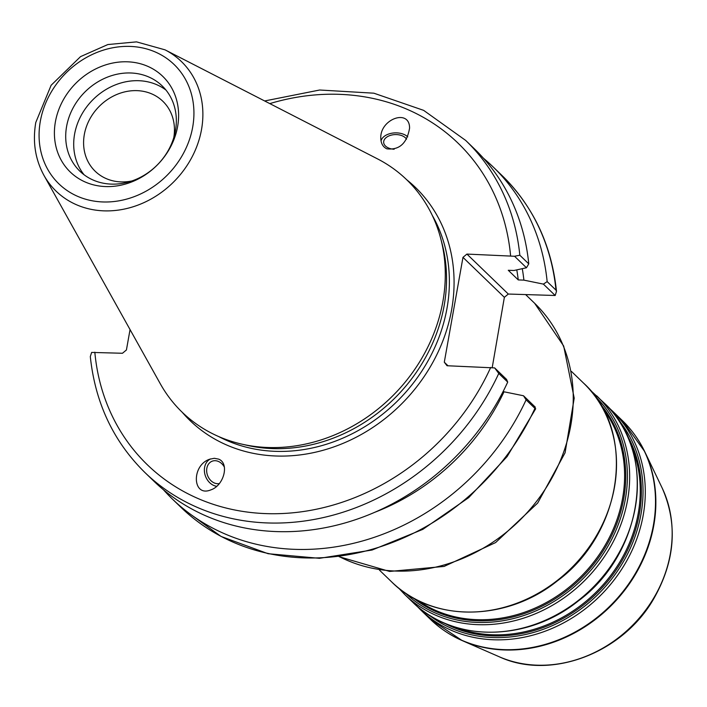 <?xml version="1.0" encoding="UTF-8"?>
<svg xmlns="http://www.w3.org/2000/svg" width="707" height="707" viewBox="0 0 707 707"><rect width="100%" height="100%" fill="white"/><g stroke="black" fill="none" stroke-linecap="round" stroke-linejoin="round"><path stroke-width="1.06" d="M447.999 365.775L444.296 362.196L462.979 257.357L504.365 297.32L492.222 367.534M406.525 139.226A11.789 7.344 -1.7 0 0 394.665 134.613A11.789 7.344 -1.7 0 0 383.936 140.569A11.789 7.344 -1.7 0 0 383.662 142.284A11.789 7.344 -1.7 0 0 394.144 149.248M407.736 136.858A14.547 9.058 -1.7 0 0 404.05 134.463A14.547 9.058 -1.7 0 0 381.038 140.967M386.826 148.824C383.07 147.021 381.064 143.636 380.799 138.669C379.509 119.156 409.68 108.118 409.583 128.126C406.94 143.362 399.358 150.255 386.826 148.824M522.279 268.669A210.562 182.547 134 0 1 523.896 280.131L543.391 284.108L555.181 295.491L508.306 294.041L466.92 254.078L462.979 257.357M483.491 158.271A230.853 200.143 134 0 1 493.009 166.808A230.853 200.143 134 0 1 547.156 281.616L543.391 284.108M516.773 269.871A204.685 177.448 134 0 1 518.258 279.919L523.896 280.131M466.92 254.078L514.546 256.261L526.459 267.759L513.909 270.498L508.271 270.277L518.258 279.919M219.338 483.579A11.789 9.403 69.1 0 1 206.842 472.762A11.789 9.403 69.1 0 1 212.188 461.194A11.789 9.403 69.1 0 1 224.428 467.23M130.053 329.586L126.42 349.974L122.47 353.261L91.627 352.422L90.31 356.602C95.206 402.857 113.42 441.513 144.962 472.568A230.853 200.143 -46 0 0 498.762 373.446L507.706 382.089L506.566 379.412L494.661 367.914L447.036 365.74L444.296 362.196M507.706 382.089A230.853 200.143 134 0 1 153.914 481.211L144.962 472.568M523.498 395.761L526.096 399.844L534.934 408.372A230.853 200.143 134 0 1 181.133 507.493L221.044 536.436L268.103 553.714L319.467 558.318L372.076 550.028L422.83 529.366L468.741 497.595L507.122 456.572L535.703 408.734L534.934 408.372L535.296 407.152L523.498 395.761L504.011 391.793A210.562 182.547 134 0 1 374.993 512.195M504.011 391.793L503.004 391.758M210.509 458.923A14.547 11.595 -110.9 0 0 204.5 472.135A14.547 11.595 -110.9 0 0 213.761 485.453A14.547 11.595 -110.9 0 0 216.696 486.301M218.596 459.126C229.651 463.156 224.048 485.532 210.898 489.863C192.454 497.64 191.067 465.542 209.572 459.25L214.309 458.295L218.596 459.126M131.856 180.974A48.668 42.19 134 0 1 95.215 171.28A48.668 42.19 134 0 1 98.671 106.96A48.668 42.19 134 0 1 162.822 101.26A48.668 42.19 134 0 1 173.798 137.538M165.04 49.843L377.441 158.845A161.603 140.101 134 0 1 440.717 238.489L442.061 243.579A158.509 137.423 134 0 1 272.098 448.583A158.509 137.423 134 0 1 247.238 445.357L242.094 444.19A161.603 140.101 134 0 1 160.286 383.751L43.914 175.292A90.134 78.141 -46 0 0 103.69 210.845A90.134 78.141 -46 0 0 196.838 146.367A90.134 78.141 -46 0 0 165.04 49.843L136.531 41.872L107.853 44.55L80.545 56.631L51.134 85.255L35.774 122.497C32.504 141.692 35.217 159.296 43.914 175.292M504.365 297.32L508.306 294.041M493.009 166.808L501.846 175.345A230.853 200.143 134 0 1 555.994 290.144L556.497 291.319L555.181 295.491M514.546 256.261L519.822 255.218A230.853 200.143 -46 0 0 465.674 140.419L423.626 110.354L373.862 93.191L319.688 90.01L264.639 100.96M465.674 140.419L474.627 149.062A230.853 200.143 134 0 1 528.765 263.861L519.822 255.218M526.459 267.759L528.765 263.861M498.762 373.446L494.661 367.914M105.396 186.56A66.529 57.682 134 0 1 55.402 121.834A66.529 57.682 134 0 1 127.622 61.809A66.529 57.682 134 0 1 177.616 126.535A66.529 57.682 134 0 1 105.396 186.56M440.717 238.489A161.603 140.101 134 0 1 267.449 447.487A161.603 140.101 134 0 1 242.094 444.19M555.994 290.144L547.156 281.616M526.096 399.844A230.853 200.143 134 0 1 172.296 498.965A230.853 200.143 134 0 1 163.432 489.748M84.098 174.788A59.255 51.372 134 0 1 82.259 113.527A59.255 51.372 134 0 1 138.917 80.713A59.255 51.372 134 0 1 165.942 90.028M130.919 72.989A59.255 51.372 134 0 1 162.186 85.918A59.255 51.372 134 0 1 169.318 148.505A59.255 51.372 134 0 1 111.132 184.103A59.255 51.372 134 0 1 79.864 171.174A59.255 51.372 134 0 1 72.733 108.578A59.255 51.372 134 0 1 130.919 72.989M571.397 371.369L583.522 383.079A138.148 119.766 134 0 1 600.146 529.004A138.148 119.766 134 0 1 464.49 611.979A138.148 119.766 134 0 1 391.598 581.843L379.473 570.142M525.761 294.713L534.642 303.285A161.603 140.101 134 0 1 554.085 473.982A161.603 140.101 134 0 1 395.407 571.035A161.603 140.101 134 0 1 339.404 556.683M630.927 444.844A134.516 116.62 134 0 1 612.218 573.439A134.516 116.62 134 0 1 492.222 634.753A134.516 116.62 134 0 1 454.99 627.056M443.899 622.929A135.24 117.247 -46 0 0 492.549 635.876A135.24 117.247 -46 0 0 617.202 568.472A135.24 117.247 -46 0 0 626.411 433.904M617.671 418.844A136.698 118.511 134 0 1 623.919 560.766A136.698 118.511 134 0 1 492.611 637.528A136.698 118.511 134 0 1 428.539 614.719M602.841 408.46A134.516 116.62 134 0 1 604.317 546.644A134.516 116.62 134 0 1 476.58 619.65A134.516 116.62 134 0 1 417.643 600.27M412.985 597.777A135.24 117.247 -46 0 0 476.907 620.773A135.24 117.247 -46 0 0 607.013 544.487A135.24 117.247 -46 0 0 600.199 403.891M595.029 396.203A136.698 118.511 134 0 1 611.095 540.519A136.698 118.511 134 0 1 476.969 622.425A136.698 118.511 134 0 1 405.12 592.881M416.52 605.705L420.373 609.628A138.148 119.766 -46 0 0 493.265 639.764A138.148 119.766 -46 0 0 628.921 556.789A138.148 119.766 -46 0 0 612.297 410.864L608.241 407.144M612.297 410.864L622.505 420.718A138.148 119.766 134 0 1 639.137 566.643A138.148 119.766 134 0 1 503.481 649.618A138.148 119.766 134 0 1 430.59 619.491L462.139 640.56A138.042 119.677 -46 0 0 503.95 649.954A138.042 119.677 -46 0 0 628.373 585.246A138.042 119.677 -46 0 0 644.669 451.517A138.042 119.677 -46 0 0 634.683 434.796M604.379 403.211A138.148 119.766 134 0 1 621.002 549.136A138.148 119.766 134 0 1 485.347 632.111A138.148 119.766 134 0 1 412.455 601.984C452.798 642.716 527.254 642.142 578.202 601.03C644.077 552.671 657.731 451.137 604.379 403.211L589.815 389.707M412.455 601.984L404.74 594.525A138.148 119.766 -46 0 0 477.623 624.661A138.148 119.766 -46 0 0 613.278 541.686A138.148 119.766 -46 0 0 596.655 395.761M499.257 656.776C550.373 680.62 622.275 653.427 653.489 599.218C675.141 561.27 678.04 524.214 662.176 488.042A123.212 106.819 134 0 1 647.63 607.41A123.212 106.819 134 0 1 536.569 665.163A123.212 106.819 134 0 1 499.257 656.776L462.139 640.56A138.042 119.677 -46 0 1 445.074 631.165M432.286 215.396A158.509 137.423 134 0 1 420.745 372.757A158.509 137.423 134 0 1 274.935 451.322A158.509 137.423 134 0 1 218.728 436.581M182.176 412.225A162.142 140.569 -46 0 0 275.633 455.988A162.142 140.569 -46 0 0 437.766 352.731A162.142 140.569 -46 0 0 406.675 179.719M269.809 103.611A223.589 193.842 134 0 1 510.595 255.757M490.702 367.419A223.589 193.842 134 0 1 265.372 513.591A223.589 193.842 134 0 1 94.826 352.192M40.326 121.259A82.94 71.911 134 0 1 130.362 46.423A82.94 71.911 134 0 1 192.684 127.119A82.94 71.911 134 0 1 102.656 201.946A82.94 71.911 134 0 1 40.326 121.259M534.642 303.285L563.682 346.032L574.208 398.156L565.079 452.789L537.691 503.031L495.598 542.578L444.093 566.431L389.628 571.442L339.148 556.718M420.373 609.628L430.59 619.491M404.74 594.525L398.448 587.897M583.522 383.079C636.874 430.996 623.221 532.53 557.355 580.889C506.398 622.001 431.942 622.575 391.598 581.843M662.176 488.042L644.669 451.517L622.505 420.718M501.846 175.345C533.387 206.4 551.601 245.055 556.497 291.319M172.296 498.965L181.133 507.493"/></g></svg>

